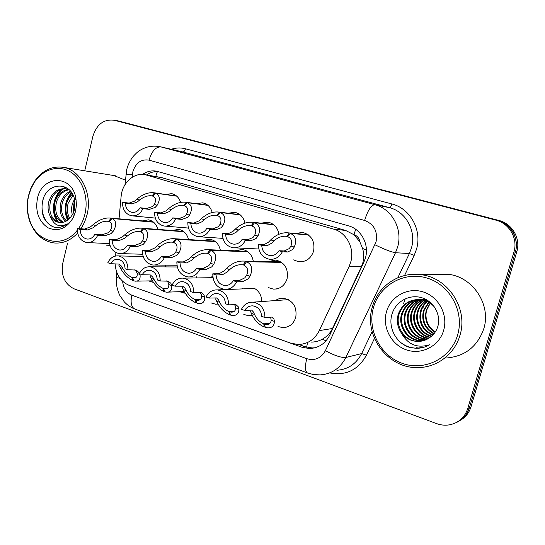 <?xml version="1.0" encoding="UTF-8"?>
<svg xmlns="http://www.w3.org/2000/svg" width="545" height="545" viewBox="0 0 545 545"><rect width="100%" height="100%" fill="white"/><g stroke="black" fill="none" stroke-linecap="round" stroke-linejoin="round"><path stroke-width="0.82" d="M275.409 300.567C277.875 298.844 280.586 298.081 283.543 298.279C293.074 300.479 297.148 306.842 295.765 317.374C293.544 324.03 289.197 327.443 282.732 327.627L278.039 326.516M252.192 315.296L248.52 315.698L243.819 314.458M218.041 304.083L215.588 304.205L210.915 302.85M185.157 293.135L179.237 291.677M153.452 282.439L148.724 280.913M268.201 261.586L275.845 260.033C284.769 262.458 288.516 268.671 287.099 278.693C284.715 285.73 280.123 289.204 273.331 289.109L268.413 287.597M295.186 233.492L302.761 232.436C311.474 235.093 315.092 241.306 313.607 251.075C310.997 258.548 306.045 262.111 298.755 261.77L293.571 259.897M311.052 342.097C314.969 342.124 318.743 341.15 322.361 339.167C326.864 336.681 330.243 333.124 332.505 328.499L361.492 266.498L362.984 262.288C364.067 257.662 363.931 253.037 362.575 248.404L359.836 241.83C359.257 238.185 357.302 235.794 353.984 234.657L355.667 229.288M115.09 263.753C115.949 274.489 120.663 281.697 129.226 285.389L290.792 343.166L298.06 344.495C307.578 344.249 314.656 339.617 319.309 330.597L349.161 266.355L350.755 261.988C354.829 248.254 346.484 232.47 333.595 229.098L145.283 174.727C133.981 172.097 122.087 183.011 121.113 196.52L119.035 218.824M353.984 234.657L359.836 241.83M353.576 234.534L345.639 230.46L160.741 177.397M115.894 252.587L115.574 256.014M196.411 276.819L196.541 277.93M209.961 277.732L212.175 276.622M242.123 288.904L242.559 288.625M254.079 288.169C258.998 290.948 261.58 295.404 261.832 301.535M165.292 265.136L165.605 266.907M172.2 230.494L178.665 229.356C183.76 230.399 187.051 233.812 188.543 239.575M203.094 240.454L209.907 239.214C215.418 240.331 218.892 243.99 220.344 250.189M235.079 250.809L242.28 249.433C248.275 250.646 251.96 254.59 253.323 261.28M142.34 220.895L148.506 219.839C153.234 220.82 156.354 224.009 157.866 229.411M196.261 203.639L202.72 202.835C207.502 203.946 210.663 207.154 212.203 212.461M228.076 213.211L234.854 212.346C240.161 213.592 243.533 217.169 244.957 223.075M261.035 223.15L268.181 222.203C274.121 223.62 277.698 227.633 278.917 234.241M165.544 194.422L171.716 193.666C176.049 194.66 179.012 197.562 180.613 202.352M114.893 120.418L118.027 120.861L497.319 220.051C510.188 224.411 516.517 233.349 516.299 246.878M469.286 407.878C467.113 414.718 462.821 419.589 456.403 422.498M121.528 121.767L498.832 220.432C512.259 223.607 520.966 238.662 516.762 251.824L470.989 406.856C469.156 412.749 465.628 417.218 460.409 420.27M138.389 288.666L301.875 347.213L309.253 348.521C318.471 348.207 325.324 343.711 329.814 335.025L363.862 262.206L365.436 257.942C369.442 244.528 361.233 229.138 348.541 225.862L156.688 171.219C151.728 170.265 147.048 171.321 142.654 174.4M84.72 170.81L92.916 136.264C96.772 124.246 103.891 118.912 114.266 120.261L495.746 220.105C509.35 223.327 518.179 238.615 513.921 251.981L467.753 408.546C464.64 417.702 458.372 423.165 448.951 424.923C444.734 425.522 440.571 425.073 436.463 423.567L73.957 288.761C64.603 283.993 60.877 275.498 62.77 263.29L67.464 243.52M117.802 121.167L497.285 220.487C510.794 223.688 519.569 238.86 515.332 252.124L469.483 407.51C467.637 413.457 464.074 417.967 458.801 421.033M146.578 174.952C150.154 172.472 153.997 171.348 158.098 171.58M315.085 347.758L312.162 347.942L304.825 346.64L298.803 344.495M176.784 196.193L155.373 193.148C159.93 195.287 160.516 199.334 157.137 205.274L155.114 207.482L149.419 209.362L142.96 208.646C140.331 213.878 136.529 216.263 131.543 215.793C125.534 214.171 122.523 209.682 122.516 202.318L129.124 203.101L134.513 201.166L136.931 199.116C142.722 194.272 148.41 192.16 153.997 192.78L176.594 196.03M152.743 196.016L151.605 195.832C147.784 195.389 143.819 196.765 139.718 199.967L137.231 201.997L131.938 203.966L125.343 203.196C125.629 208.231 127.837 211.29 131.972 212.359L132.769 212.441M131.972 212.359C135.378 212.727 138.083 211.188 140.065 207.747L146.55 208.476L152.341 206.63L154.296 204.409C156.367 200.328 155.816 197.562 152.655 196.111L155.373 193.148M152.001 195.914L154.48 192.882M122.516 202.318L125.343 203.196M140.065 207.747L142.96 208.646M153.581 222.19L112.045 218.518C116.541 220.8 116.923 225.058 113.197 231.298L111.003 233.628L104.797 235.774L97.657 235.358C95.157 240.481 91.512 242.879 86.73 242.552C80.49 241.013 77.349 236.346 77.308 228.559L84.598 229.05L90.49 226.849L93.079 224.683C98.89 219.826 104.592 217.605 110.179 218.034L153.315 221.972M109.273 221.474L107.733 221.256C103.911 220.943 99.953 222.387 95.852 225.596L93.195 227.742L87.398 229.983L80.122 229.5C80.435 234.847 82.738 238.022 87.043 239.037L88.072 239.085M87.043 239.037C90.306 239.296 92.888 237.749 94.776 234.398L101.935 234.827L108.237 232.715L110.362 230.365C112.672 226.08 112.263 223.171 109.136 221.617L112.045 218.518M108.482 221.406L111.153 218.232M77.308 228.559L80.122 229.5M94.776 234.398L97.657 235.358M133.6 280.498L132.851 280.512L131.904 277.405C128.341 275.777 125.343 272.827 122.904 268.535L121.515 266.164L119.048 264.08L110.615 263.705L107.828 262.731C110.179 257.921 113.687 255.639 118.333 255.898C124.642 257.363 127.843 261.981 127.939 269.741L136.318 270.075L139.588 273.168M132.851 280.512C127.687 278.107 123.463 273.801 120.173 267.581L118.844 265.231M135.664 277.589L132.544 277.63L133.709 277.875C136.284 277.977 137.449 276.526 137.211 273.529L136.359 271.321L134.779 269.755M110.615 263.705C112.393 260.578 114.852 259.113 117.999 259.304C122.38 260.251 124.744 263.399 125.091 268.746L127.939 269.741M132.544 277.63L133.723 280.825L135.351 281.166C139.077 281.261 140.624 279.04 139.997 274.503L137.211 273.529M131.904 277.405L136.052 277.351M139.854 273.897L139.997 274.503M207.958 205.383L187.201 202.638C191.956 204.852 192.712 209.014 189.469 215.132L187.5 217.414L181.976 219.417L175.79 218.804C173.078 224.09 169.154 226.502 164.004 226.032C157.716 224.377 154.562 219.778 154.542 212.23L160.911 212.911L166.116 210.854L168.5 208.742C174.223 203.789 179.966 201.623 185.716 202.243L207.754 205.213M184.619 205.574L183.386 205.383C179.448 204.94 175.449 206.351 171.389 209.621L168.936 211.719L163.827 213.81L157.485 213.143C157.784 218.307 160.101 221.44 164.427 222.53L165.38 222.619M164.427 222.53C167.949 222.898 170.735 221.345 172.779 217.871L178.998 218.491L184.619 216.528L186.519 214.233C188.488 210.036 187.827 207.189 184.523 205.683L187.201 202.638M183.842 205.479L186.274 202.359M154.542 212.23L157.485 213.143M172.779 217.871L175.79 218.804M240.277 214.907L220.241 212.482C225.208 214.778 226.148 219.076 223.048 225.371L221.147 227.728L215.806 229.861L209.907 229.363C207.12 234.704 203.074 237.136 197.76 236.673C191.166 234.99 187.855 230.276 187.821 222.53L193.911 223.096L198.925 220.916L201.269 218.736C206.916 213.667 212.707 211.446 218.627 212.059L240.038 214.716M217.707 215.5L216.372 215.295C212.318 214.853 208.285 216.304 204.273 219.649L201.854 221.815L196.949 224.036L190.879 223.477C191.2 228.777 193.632 231.993 198.162 233.103L199.313 233.192M198.162 233.103C201.8 233.464 204.675 231.897 206.78 228.396L212.707 228.9L218.15 226.809L219.989 224.438C221.849 220.119 221.052 217.176 217.605 215.616L220.241 212.482M216.896 215.404L219.274 212.196M187.821 222.53L190.879 223.477M206.78 228.396L209.907 229.363M273.781 224.778L254.556 222.714C259.747 225.092 260.885 229.527 257.955 236.019L256.116 238.444L250.986 240.72L245.407 240.345C242.539 245.734 238.363 248.2 232.879 247.743C225.957 246.033 222.476 241.197 222.428 233.233L228.219 233.689L233.015 231.366L235.311 229.111C240.876 223.934 246.708 221.652 252.805 222.258L273.515 224.567M252.076 225.8L250.632 225.596C246.463 225.16 242.396 226.652 238.431 230.065L236.06 232.299L231.366 234.663L225.61 234.221C225.95 239.671 228.505 242.968 233.267 244.099L234.663 244.18M233.267 244.099C237.021 244.46 239.984 242.872 242.15 239.337L247.764 239.718L252.996 237.491L254.767 235.045C256.511 230.59 255.578 227.551 251.967 225.937L254.556 222.714M251.238 225.719L253.554 222.415M222.428 233.233L225.61 234.221M242.15 239.337L245.407 240.345M308.545 235.011L290.226 233.349C295.663 235.815 297.005 240.393 294.252 247.083L292.488 249.596L287.59 252.015L282.358 251.783C279.415 257.213 275.109 259.706 269.448 259.27C262.172 257.533 258.5 252.567 258.432 244.378L263.896 244.698L268.46 242.232L270.702 239.902C276.165 234.609 282.038 232.265 288.312 232.858L308.238 234.779M287.815 236.51L286.234 236.298C281.942 235.876 277.848 237.402 273.944 240.89L271.628 243.199L267.173 245.713L261.75 245.407C262.118 251.013 264.809 254.399 269.816 255.55L271.539 255.612M269.816 255.55C273.685 255.898 276.737 254.29 278.972 250.734L284.238 250.979L289.245 248.602L290.941 246.074C292.549 241.476 291.473 238.342 287.699 236.666L290.226 233.349M286.936 236.441L289.184 233.035M258.432 244.378L261.75 245.407M278.972 250.734L282.358 251.783M164.672 291.466L163.882 291.5L163.037 288.373C159.358 286.704 156.34 283.707 153.983 279.381L152.661 276.996L150.338 274.939L142.225 274.721L139.329 273.713C141.741 268.869 145.338 266.566 150.12 266.805C156.735 268.283 160.101 273.018 160.216 280.995L168.269 281.166L170.898 283.339L171.723 285.573C172.159 290.069 170.456 292.277 166.6 292.195L164.788 291.82L163.698 288.612L164.999 288.877C167.662 288.966 168.936 287.528 168.827 284.558L168.071 282.351L166.675 280.866M163.882 291.5C158.554 289.027 154.31 284.66 151.149 278.393L149.895 276.029M163.698 288.612L167.233 288.489M142.225 274.721C144.043 271.58 146.571 270.102 149.8 270.279C154.398 271.233 156.878 274.462 157.26 279.96L160.216 280.995M163.037 288.373L167.622 288.223M199.804 292.42L201.452 292.679L203.932 294.825L204.654 297.059C204.9 301.508 203.026 303.701 199.048 303.64L197.018 303.231L196.03 300.002L197.488 300.295C200.233 300.377 201.623 298.946 201.65 296.01L200.996 293.803L199.797 292.42L193.754 292.685C193.618 284.476 190.076 279.626 183.127 278.134C178.208 277.916 174.516 280.246 172.05 285.117L175.054 286.166L182.827 286.214L184.993 288.237L186.233 290.635C188.509 294.995 191.547 298.033 195.342 299.757L200.444 299.457M196.902 302.843L196.077 302.897C190.58 300.35 186.322 295.921 183.29 289.606L182.119 287.235M196.03 300.002L200.049 299.764M175.054 286.166C176.914 283.012 179.509 281.52 182.827 281.676C187.657 282.637 190.273 285.948 190.682 291.616L193.754 292.685M196.077 302.897L195.342 299.757M230.372 314.649L229.506 314.731L228.886 311.577C224.962 309.805 221.91 306.719 219.73 302.325L218.579 299.92L216.576 297.931L209.185 298.06L206.058 296.971C208.585 292.079 212.366 289.729 217.414 289.906C224.731 291.405 228.471 296.385 228.634 304.846L235.937 304.648L238.26 306.767L238.867 309.001C238.908 313.389 236.877 315.562 232.763 315.528L230.487 315.071L229.609 311.829L231.244 312.156C234.078 312.217 235.576 310.8 235.747 307.911L235.202 305.704L234.214 304.437M229.506 314.731C223.832 312.108 219.553 307.618 216.672 301.256L215.588 298.878M229.609 311.829L234.193 311.427M209.185 298.06C211.085 294.899 213.742 293.394 217.148 293.53C222.231 294.484 224.996 297.883 225.439 303.728L228.634 304.846M228.886 311.577L234.588 311.079M265.142 326.905L264.243 327.02L263.753 323.859C259.692 322.027 256.627 318.9 254.542 314.472L253.486 312.06L251.667 310.105L244.691 310.439L241.435 309.301C244.017 304.403 247.893 302.019 253.071 302.162C260.783 303.654 264.741 308.763 264.938 317.497L271.812 317.095L273.958 319.179L274.448 321.414C274.271 325.733 272.071 327.886 267.827 327.879L265.258 327.382L264.495 324.118L266.341 324.479C269.264 324.52 270.885 323.124 271.199 320.283L270.776 318.076L270 316.945M264.243 327.02C258.371 324.323 254.079 319.772 251.368 313.361L250.373 310.977M264.495 324.118L269.768 323.471M244.691 310.439C246.633 307.278 249.351 305.752 252.839 305.861C258.201 306.808 261.123 310.296 261.607 316.338L264.938 317.497M263.753 323.859L270.156 323.069M183.924 231.72L143.757 228.702C148.451 231.06 149.01 235.454 145.413 241.878L143.274 244.289L137.224 246.572L130.344 246.279C127.775 251.443 124.028 253.868 119.089 253.561C112.549 251.994 109.245 247.212 109.184 239.214L116.235 239.582L121.957 237.245L124.519 235.011C130.255 230.051 135.991 227.776 141.734 228.185L183.624 231.489M141.032 231.727L139.363 231.502C135.439 231.203 131.454 232.688 127.394 235.958L124.771 238.179L119.144 240.556L112.113 240.188C112.447 245.679 114.872 248.942 119.382 249.971L120.602 250.012M119.382 249.971C122.754 250.223 125.405 248.656 127.346 245.284L134.254 245.584L140.399 243.343L142.47 240.917C144.684 236.503 144.153 233.498 140.889 231.891L143.757 228.702M140.208 231.673L142.831 228.403M109.184 239.214L112.113 240.188M127.346 245.284L130.344 246.279M215.35 241.585L176.696 239.282C181.614 241.728 182.35 246.265 178.903 252.887L176.818 255.373L170.953 257.805L164.352 257.649C161.715 262.847 157.859 265.299 152.77 265.013C145.89 263.426 142.415 258.521 142.334 250.291L149.126 250.536L154.657 248.05L157.178 245.747C162.826 240.679 168.603 238.335 174.502 238.73L215.016 241.333M174.032 242.382L172.213 242.15C168.187 241.864 164.174 243.39 160.169 246.728L157.58 249.017L152.144 251.538L145.386 251.306C145.747 256.961 148.294 260.306 153.036 261.341L154.494 261.368M153.036 261.341C156.51 261.586 159.242 260.006 161.238 256.606L167.867 256.777L173.828 254.386L175.844 251.879C177.942 247.335 177.288 244.228 173.875 242.566L176.696 239.282M173.167 242.334L175.735 238.969M142.334 250.291L145.386 251.306M161.238 256.606L164.352 257.649M247.921 251.804L210.949 250.278C216.093 252.819 217.026 257.499 213.735 264.332L211.719 266.907L206.058 269.489L199.77 269.482C197.058 274.714 193.087 277.201 187.848 276.928C180.606 275.334 176.934 270.293 176.839 261.818L183.331 261.927L188.659 259.284L191.132 256.906C196.684 251.729 202.495 249.324 208.551 249.692L247.546 251.531M208.34 253.452L206.357 253.221C202.222 252.955 198.189 254.522 194.245 257.928L191.697 260.292L186.479 262.969L180.014 262.881C180.402 268.699 183.093 272.139 188.086 273.188L189.837 273.174M188.086 273.188C191.663 273.413 194.47 271.812 196.52 268.392L202.842 268.419L208.606 265.878L210.554 263.283C212.536 258.596 211.746 255.387 208.17 253.663L210.949 250.278M207.434 253.425L209.948 249.957M176.839 261.818L180.014 262.881M196.52 268.392L199.77 269.482M281.697 262.397L246.578 261.723C251.974 264.352 253.112 269.196 249.998 276.247L248.057 278.911L242.62 281.663L236.673 281.813C233.9 287.072 229.813 289.586 224.424 289.354C216.781 287.746 212.897 282.569 212.775 273.828L218.947 273.781L224.043 270.981L226.468 268.515C231.904 263.235 237.736 260.762 243.956 261.089L281.274 262.097M244.044 264.972L241.871 264.734C237.634 264.495 233.573 266.11 229.711 269.577L227.21 272.023L222.224 274.871L216.086 274.932C216.508 280.941 219.349 284.47 224.622 285.526L226.761 285.457M224.622 285.526C228.3 285.73 231.189 284.115 233.287 280.682L239.269 280.546L244.814 277.841L246.687 275.157C248.54 270.313 247.6 267.002 243.86 265.211L246.578 261.723M243.09 264.959L245.536 261.389M212.775 273.828L216.086 274.932M233.287 280.682L236.673 281.813M372.344 307.012C377.801 286.152 399.158 271.499 420.897 274.694C447.915 277.405 468.53 308.586 459.932 335.366C454.7 354.066 437.036 367.432 418.335 367.562C387.897 368.958 363.365 335.584 372.344 307.012M403.607 303.504L404.492 300.731M404.71 300.145L405.248 298.796M436 274.462L448.092 274.271C472.801 276.731 491.556 304.764 483.742 328.887C477.263 346.927 464.613 356.648 445.783 358.045M373.434 307.625C379.477 285.239 404.083 271.083 426.864 278.011C449.748 284.585 464.647 311.542 457.65 334.896C450.988 358.351 424.698 371.431 402.544 363.447C380.287 355.803 367.071 329.909 373.434 307.625M423.86 299.137C413.41 298.933 406.298 303.728 402.517 313.518C398.388 325.944 408.076 340.482 421.108 340.543L424.596 340.312M426.64 299.839L423.077 299.219C412.599 299.014 405.473 303.824 401.679 313.641C397.537 326.101 407.251 340.68 420.311 340.741L424.208 340.448M419.568 299.525C412.688 301.767 408.11 306.276 405.821 313.041C401.733 325.324 411.339 339.692 424.242 339.746L426.115 339.705M419.166 299.498C412.088 301.664 407.367 306.215 405.003 313.157C400.902 325.474 410.528 339.889 423.465 339.944L425.74 339.869M421.156 299.696C415.079 302.203 411.039 306.494 409.05 312.564C405.003 324.718 414.527 338.929 427.307 338.97L427.573 338.976M420.76 299.641C414.479 302.094 410.31 306.44 408.253 312.687C404.192 324.868 413.737 339.119 426.551 339.167L427.212 339.174M422.736 299.988C417.45 302.659 413.941 306.692 412.211 312.108C408.416 323.635 416.843 337.198 428.963 338.132M422.341 299.907C416.857 302.543 413.219 306.644 411.427 312.224C407.565 323.928 416.298 337.675 428.622 338.35M424.303 300.404C419.793 303.136 416.796 306.883 415.297 311.658C411.775 322.477 419.037 335.291 430.298 337.157C426.551 340.066 422.3 341.497 417.552 341.436C410.964 341.122 405.575 338.329 401.399 333.07C407.919 344.719 417.381 348.589 429.78 344.678C425.591 347.131 421.081 348.337 416.244 348.303L423.887 347.254M423.915 300.288C419.207 303.013 416.087 306.835 414.534 311.767C410.944 322.763 418.485 335.768 429.971 337.409M425.863 300.949C422.116 303.647 419.602 307.067 418.322 311.215C415.038 321.366 421.312 333.479 431.674 336.081M425.475 300.799C421.537 303.51 418.907 307.019 417.572 311.324C414.227 321.645 420.74 333.935 431.34 336.36M427.416 301.63C424.412 304.192 422.368 307.244 421.285 310.786C418.955 321.932 422.845 329.963 432.962 334.868M427.028 301.446C423.84 304.049 421.68 307.203 420.549 310.895C418.206 322.272 422.239 330.365 432.648 335.189M428.969 302.461L424.187 310.364C421.932 320.589 425.257 328.308 434.167 333.506M428.581 302.237L423.465 310.466C421.19 320.93 424.657 328.724 433.875 333.867M435.292 331.959C431.763 329.766 429.181 326.707 427.559 322.79C425.808 318.587 425.529 314.322 426.708 309.996L430.257 303.279M430.141 303.204L426.319 310.05C424.139 319.581 427.042 327.014 435.019 332.368M431.64 303.626C428.384 301.235 424.739 299.852 420.699 299.464C410.147 299.26 402.959 304.11 399.138 314.009C394.962 326.578 404.744 341.286 417.892 341.354L423.015 340.802M434.896 307.591C431.122 302.959 426.122 300.281 419.895 299.552C409.315 299.341 402.115 304.205 398.286 314.138C396.392 320.869 397.428 327.177 401.399 333.07M430.305 337.151C433.759 334.644 436.191 331.319 437.594 327.191C441.668 315.201 433.691 301.051 421.53 297.659C409.404 294.082 396.249 301.399 392.345 313.075C387.413 326.55 395.65 342.894 409.159 347.247L416.244 348.303M443.65 330.359C439.195 346.177 421.53 355.183 406.413 349.876C391.221 344.794 382.072 327.089 386.459 311.842C390.629 296.521 407.524 287.017 422.934 291.841C438.405 296.425 448.331 314.622 443.65 330.359M422.886 308.089L423.69 305.738M417.756 348.221L416.407 347.049M401.488 343.064C406.011 346.354 411.019 348.078 416.509 348.228M77.635 233.09C70.652 240.495 62.743 243.785 53.894 242.941C42.51 241.074 34.437 233.798 29.668 221.113C26.93 212.911 26.528 204.443 28.463 195.703L30.97 188.005L34.737 181.083C42.503 170.272 52.122 165.707 63.595 167.383C80.646 170.108 92.555 193.584 87.064 214.675L84.598 222.122L80.967 228.805M113.953 175.551L125.398 180.163M77.274 230.222C63.172 248.983 36.685 242.825 29.764 220.405C27.127 212.516 26.739 204.368 28.606 195.962L31.017 188.556L34.642 181.901C43.253 169.073 58.731 164.597 70.646 172.029C82.588 179.359 88.896 197.733 84.911 214.192C83.61 219.581 81.457 224.397 78.466 228.634M69.004 189.715C62.948 191.091 58.765 195.212 56.448 202.079C54.432 211.644 56.748 218.347 63.39 222.19M68.295 189.415C61.871 190.518 57.429 194.688 54.956 201.922C52.906 211.964 55.454 218.777 62.6 222.353M70.979 191.751C66.742 194.095 63.867 197.746 62.355 202.706C60.55 210.377 61.953 216.44 66.565 220.909M70.475 191.125C65.782 193.318 62.58 197.127 60.89 202.549C59.017 210.697 60.645 216.958 65.768 221.325M73.037 195.11L68.152 203.326C66.667 208.885 67.219 213.892 69.801 218.361M72.526 194.115C69.699 196.547 67.757 199.565 66.708 203.169C65.134 209.294 65.891 214.621 68.977 219.151M74.869 201.187L73.841 203.932L73.33 213.136M74.467 199.143L72.43 203.782C71.354 207.529 71.341 211.262 72.39 214.982M69.256 189.83L66.347 188.815M66.109 188.795C58.608 188.897 53.383 193.114 50.433 201.439C48.335 212.775 51.509 219.792 59.964 222.476L60.243 222.51M65.87 188.754C57.797 188.175 52.143 192.344 48.907 201.275C47.422 206.828 47.899 211.882 50.351 216.447C53.935 225.405 59.569 227.871 67.273 223.852C63.588 226.713 59.643 227.885 55.44 227.381L56.687 227.49M50.351 216.447C52.64 219.86 55.583 221.849 59.187 222.421C63.097 222.871 66.626 221.529 69.774 218.382L72.88 214.09L74.461 209.818L74.747 200.424C71.702 181.049 47.286 181.737 42.892 200.035C40.187 213.211 43.702 222.19 53.444 226.972L55.44 227.381M75.612 211.188L73.412 217.353C66.776 228.539 58.363 232.041 48.164 227.865C38.811 221.658 35.214 211.971 37.373 198.802C41.747 175.122 71.981 173.971 75.884 198.189L76.443 204.675L75.612 211.188M109.94 245.304L106.309 245.168M71.463 192.412C64.63 201.064 63.336 210.35 67.587 220.255M61.53 189.319C52.504 196.983 50.958 212.863 57.341 221.713M61.422 225.828L62.566 226.543M71.804 192.916C65.407 201.309 64.167 210.302 68.091 219.887M65.42 187.126L63.268 188.584M62.73 189.02C53.199 196.602 51.564 213.218 58.315 222.094M62.021 225.773L62.961 226.393M43.777 197.576C38.756 210.241 45.167 226.379 56.094 227.428M361.492 266.498L349.161 266.355M306.644 347.206L307.523 342.744M322.361 339.167L325.985 340.884M362.575 248.404L366.417 250.203M155.713 176.532L157.382 171.546M345.639 230.46L333.595 229.098M332.505 328.499L319.309 330.597M163.05 177.888L146.585 175.047M121.63 121.794L118.061 120.874M498.832 220.432L497.319 220.051M516.762 251.824L515.454 251.695M470.989 406.856L469.395 407.817M122.639 281.309C123.265 288.189 126.324 292.822 131.815 295.199L306.76 358.685C314.887 360.96 321.1 358.297 325.392 350.694L376.043 241.925C377.883 231.359 374.074 224.206 364.625 220.459L149.037 160.135C141.209 158.929 135.834 162.744 132.905 171.586L132.176 177.282M149.037 160.135C151.817 151.081 155.795 146.68 160.966 146.912L374.844 204.695C391.889 208.837 403.021 229.186 397.612 247.055L395.493 252.723L409.377 253.534L411.407 248.125C416.598 231.08 405.902 211.651 389.512 207.672L182.725 151.912L160.38 146.769L182.725 151.912C183.91 151.953 184.823 150.911 185.47 148.778L391.855 203.966C391.112 206.351 390.336 207.584 389.512 207.672L374.844 204.695C371.213 205.015 367.807 210.275 364.625 220.459M125.95 174.223L132.462 174.23M391.855 203.966C410.256 208.388 422.314 230.194 416.469 249.331L414.18 255.401L404.547 275.538M374.449 338.459L366.451 355.183C358.072 370.062 345.816 375.968 329.677 372.903M171.293 149.269C176.015 147.715 180.742 147.552 185.47 148.778M467.753 408.546L469.483 407.51M513.921 251.981L515.332 252.124M495.746 220.105L497.285 220.487M114.314 120.275L117.924 121.201M374.987 244.794C384.545 249.433 391.385 252.076 395.493 252.723L345.864 357.472L361.648 353.576L372.133 331.598M325.392 350.694C334.541 355.599 341.368 357.861 345.864 357.472C340.257 368.277 331.701 374.081 320.208 374.885L313.743 374.613L307.475 372.984C305.05 371.404 304.812 366.635 306.76 358.685M336.926 370.266C348.01 369.469 356.253 363.91 361.648 353.576L366.451 355.183M397.816 277.759L409.377 253.534L414.18 255.401M116.364 277.098L116.323 277.466L119.995 278.318M131.815 295.199C130.303 302.495 131.284 307.094 134.765 309.001L307.475 372.984M304.825 346.64L301.875 347.213M146.55 208.476L149.419 209.362M154.296 204.409L157.137 205.274M136.931 199.116L139.718 199.967M129.124 203.101L131.938 203.966M101.935 234.827L104.797 235.774M110.362 230.365L113.197 231.298M93.079 224.683L95.852 225.596M84.598 229.05L87.398 229.983M122.904 268.535L120.173 267.581M178.998 218.491L181.976 219.417M186.519 214.233L189.469 215.132M168.5 208.742L171.389 209.621M160.911 212.911L163.827 213.81M212.707 228.9L215.806 229.861M219.989 224.438L223.048 225.371M201.269 218.736L204.273 219.649M193.911 223.096L196.949 224.036M247.764 239.718L250.986 240.72M254.767 235.045L257.955 236.019M235.311 229.111L238.431 230.065M228.219 233.689L231.366 234.663M284.238 250.979L287.59 252.015M290.941 246.074L294.252 247.083M270.702 239.902L273.944 240.89M263.896 244.698L267.173 245.713M153.983 279.381L151.149 278.393M171.723 285.573L168.827 284.558M186.233 290.635L183.29 289.606M204.654 297.059L201.65 296.01M219.73 302.325L216.672 301.256M238.867 309.001L235.747 307.911M254.542 314.472L251.368 313.361M274.448 321.414L271.199 320.283M134.254 245.584L137.224 246.572M142.47 240.917L145.413 241.878M124.519 235.011L127.394 235.958M116.235 239.582L119.144 240.556M167.867 256.777L170.953 257.805M175.844 251.879L178.903 252.887M157.178 245.747L160.169 246.728M149.126 250.536L152.144 251.538M202.842 268.419L206.058 269.489M210.554 263.283L213.735 264.332M191.132 256.906L194.245 257.928M183.331 261.927L186.479 262.969M239.269 280.546L242.62 281.663M246.687 275.157L249.998 276.247M226.468 268.515L229.711 269.577M218.947 273.781L222.224 274.871M282.732 327.627L286.915 327.055M248.52 315.698L251.988 315.351M215.588 304.205L218.014 304.035M183.856 293.121L185.116 293.067M273.331 289.109L276.499 288.973M298.755 261.77L301.426 261.825M161.77 177.575L145.283 174.727M121.59 121.78L118.027 120.861M160.38 146.769C155.775 145.815 151.217 145.978 146.694 147.252C143.206 148.513 140.746 149.705 139.322 150.829C137.796 151.721 135.746 153.595 133.184 156.449C130.139 160.339 127.986 164.692 126.726 169.509L124.969 184.735M114.266 120.261L117.877 121.188M116.8 272.377L116.323 277.466C115.942 283.802 117.114 289.817 119.852 295.513L124.308 301.875C127.258 305.064 130.745 307.441 134.765 309.001M312.162 347.942L309.253 348.521M132.673 215.902L155.27 218.075M153.997 192.78L176.553 195.989M88.174 242.62L109.477 243.588M110.179 218.034L153.165 221.863M118.333 255.898L143.124 256.518M133.709 277.875L134.779 277.861M136.836 281.138L152.43 280.839M165.353 226.141L188.441 228.055M185.716 202.243L207.693 205.158M199.381 236.782L222.919 238.369M218.627 212.059L239.957 214.655M234.854 247.839L258.793 249.004M252.805 222.258L273.406 224.486M288.312 232.858L308.089 234.67M150.12 266.805L177.302 266.982M164.999 288.877L166.266 288.836M168.351 292.127L184.19 291.473M183.127 278.134L212.959 277.684M197.488 300.295L198.993 300.206M217.414 289.906L254.529 288.407M231.244 312.156L233.042 311.992M253.071 302.162L288.353 299.648M266.341 324.479L268.528 324.207M120.799 253.609L142.545 254.243M141.734 228.185L183.44 231.346M154.807 265.034L176.955 265.252M174.502 238.73L214.784 241.162M208.551 249.692L247.246 251.327M243.956 261.089L280.886 261.845M420.897 274.694L448.092 274.271M420.311 340.741L421.108 340.543M423.465 339.944L424.242 339.746M426.551 339.167L427.307 338.97M419.895 299.552L420.699 299.464M417.552 341.436L417.892 341.354M63.595 167.383L115.438 175.797M34.642 181.901L34.737 181.083M72.88 214.09L73.412 217.353M74.747 200.424L75.884 198.189M59.187 222.421L59.964 222.476M29.764 220.405L29.668 221.113"/></g></svg>
